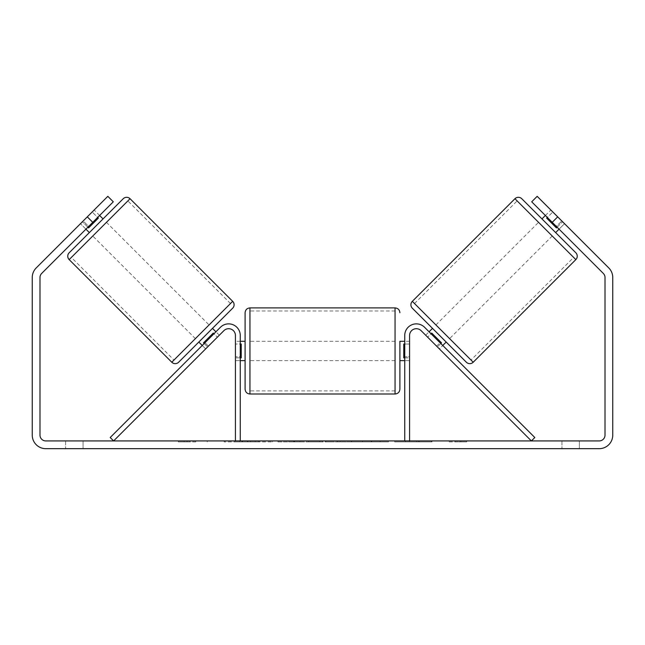 <?xml version="1.0" encoding="UTF-8"?>
<svg xmlns="http://www.w3.org/2000/svg" width="645" height="645" viewBox="0 0 645 645"><rect width="100%" height="100%" fill="white"/><g stroke="black" fill="none" stroke-linecap="round" stroke-linejoin="round"><path stroke-width="0.48" stroke-dasharray="3.23 2.42" d="M208.391 346.155L204.973 342.737L220.445 327.265A11.61 11.61 0 0 1 240.263 335.473A11.61 11.61 0 0 0 220.445 327.265A11.61 11.61 0 0 1 240.263 335.473L240.263 440.93L235.425 440.93L235.425 335.473A6.773 6.773 0 0 0 223.863 330.683A6.773 6.773 0 0 1 235.425 335.473L235.425 360.628L235.425 335.473A6.773 6.773 0 0 0 223.863 330.683L205.658 348.889L202.232 345.47L204.973 342.737L202.232 345.47L205.658 348.889L223.863 330.683L113.617 440.93L110.198 437.512L220.445 327.265L204.973 342.737L208.391 346.155M240.263 440.93L235.425 440.93M240.263 335.473L240.263 356.758L240.263 335.473M240.263 356.758L240.263 360.628L240.263 356.758L235.425 356.758L240.263 356.758M436.609 346.155L440.027 342.737L442.768 345.47L424.555 327.265A11.61 11.61 0 0 0 404.738 335.473A11.61 11.61 0 0 1 424.555 327.265A11.61 11.61 0 0 0 404.738 335.473L404.738 440.93L409.575 440.93L409.575 335.473A6.773 6.773 0 0 1 421.137 330.683A6.773 6.773 0 0 0 409.575 335.473L409.575 356.758L409.575 335.473A6.773 6.773 0 0 1 421.137 330.683L439.342 348.889L442.768 345.47L439.342 348.889L421.137 330.683L531.383 440.93L534.802 437.512L424.555 327.265L440.027 342.737L436.609 346.155M409.575 356.758L409.575 360.628L409.575 356.758L404.738 356.758L404.738 360.628L404.738 335.473L404.738 356.758L409.575 356.758M404.738 440.93L409.575 440.93M541.961 218.905L555.643 232.587M466.367 362.232L412.324 308.189M545.388 215.486L550.854 210.012L562.585 221.743L556.425 227.895L546.654 218.123L552.813 211.971L550.854 210.012M546.654 218.123L556.425 227.895L546.654 218.123M557.111 227.217L562.585 221.743L564.536 223.694L552.813 211.971L547.339 217.446M559.07 229.169L564.536 223.694L561.803 220.961L564.536 223.694L559.07 229.169L556.329 226.435L559.07 229.169M425.66 335.207L427.619 337.166L425.66 335.207L429.086 331.788M432.505 328.369L446.187 342.052L432.505 328.369M440.809 343.519L437.391 346.937L439.342 348.889L437.391 346.937L441.494 342.834L431.723 333.062L441.494 342.834L431.723 333.062L427.619 337.166L431.037 333.747M437.391 346.937L427.619 337.166L437.391 346.937M449.605 338.633L435.923 324.943L449.605 338.633L552.225 236.014L538.543 222.332L552.225 236.014M435.923 324.943L538.543 222.332M471.019 360.039L414.509 303.537L471.019 360.039L573.639 257.428L517.129 200.917L573.639 257.428M414.509 303.537L517.129 200.917M239.867 440.93L272.504 440.93L239.867 440.93M239.867 441.898L272.504 441.898L239.867 441.898M579.371 440.93L579.371 448.67L561.956 448.67L579.371 448.67L579.371 440.93L561.956 440.93L579.371 440.93M83.044 440.93L83.044 448.67L65.629 448.67L83.044 448.67L83.044 440.93L65.629 440.93L83.044 440.93M87.301 216.857L92.775 222.332L113.294 201.804L88.671 226.435L83.197 220.961L80.464 223.694L107.828 196.33L83.197 220.961L88.671 226.435L85.93 229.169L80.464 223.694L82.415 221.743L80.464 223.694L85.93 229.169L88.671 226.435L113.294 201.804L107.828 196.33L36.217 267.941A13.545 13.545 0 0 0 32.25 277.519L32.25 435.125A13.545 13.545 0 0 0 45.795 448.67L599.205 448.67A13.545 13.545 0 0 0 612.75 435.125L612.75 277.519A13.545 13.545 0 0 0 608.783 267.941L537.172 196.33L561.803 220.961L537.172 196.33L531.706 201.804L537.172 196.33L531.706 201.804L552.225 222.332L557.699 216.857M416.839 440.93L431.989 440.93L416.839 440.93L416.839 441.898L431.489 441.898L431.489 440.93M431.489 441.898L394.724 441.898L394.724 440.93L405.455 440.93L394.724 440.93L394.724 441.898L416.839 441.898M337.496 440.93L308.705 440.93L351.727 440.93L337.496 440.93L337.496 441.898L322.5 441.898L322.5 440.93M92.775 222.332L41.691 273.416A5.805 5.805 0 0 0 39.99 277.519L39.99 435.125A5.805 5.805 0 0 0 45.795 440.93L599.205 440.93A5.805 5.805 0 0 0 605.01 435.125L605.01 277.519A5.805 5.805 0 0 0 603.309 273.416L552.225 222.332M466.657 440.93L449.243 440.93L466.657 440.93L466.657 441.898L457.95 441.898L457.95 440.93M184.148 440.93L195.758 440.93L184.148 440.93L184.148 441.898L184.148 440.93M310.656 440.93L277.979 440.93L310.656 440.93L310.656 441.898L288.71 441.898L288.71 440.93L299.933 440.93L288.71 440.93L288.71 441.898L299.933 441.898L299.933 440.93L299.933 441.898L288.71 441.898L288.71 440.93L288.71 441.898L277.979 441.898L277.979 440.93L277.979 441.898L310.656 441.898L310.656 440.93M388.492 440.93L351.396 440.93L388.492 440.93L388.492 441.898L351.396 441.898L351.396 440.93L351.396 441.898L388.217 441.898L388.217 440.93M556.329 226.435L531.706 201.804L556.329 226.435L561.803 220.961L556.329 226.435M113.294 201.804L107.828 196.33L113.294 201.804M65.629 440.93L65.629 448.67L65.629 440.93M561.956 440.93L561.956 448.67L561.956 440.93M247.462 440.93L247.462 441.898L224.186 441.898L258.597 441.898L258.597 440.93L250.615 440.93L259.87 440.93L224.186 440.93L258.597 440.93L258.597 441.898L250.615 441.898L259.87 441.898L259.87 440.93M255.162 441.898L255.162 440.93M224.186 441.898L224.186 440.93L224.186 441.898M234.941 441.898L234.941 440.93L247.793 440.93L234.941 440.93L234.941 441.898L247.793 441.898L247.793 440.93L247.793 441.898L234.941 441.898L234.941 440.93L234.941 441.898M239.65 441.898L239.65 440.93M247.462 441.898L259.87 441.898M250.615 441.898L250.615 440.93M457.95 441.898L449.243 441.898L449.243 440.93M449.243 441.898L455.048 441.898L455.048 440.93L455.048 441.898L460.853 441.898L460.853 440.93L460.853 441.898L466.657 441.898M195.758 441.898L178.343 441.898L189.953 441.898L189.953 440.93L189.953 441.898L195.758 441.898L195.758 440.93M187.05 441.898L187.05 440.93M178.343 441.898L178.343 440.93M325.789 440.93L334.416 440.93L325.789 440.93L325.789 441.898L334.416 441.898L334.416 440.93M334.416 441.898L330.135 441.898L330.135 440.93M322.5 441.898L319.775 441.898L319.775 440.93M319.775 441.898L308.705 441.898L308.705 440.93M308.705 441.898L325.08 441.898L325.08 440.93M325.08 441.898L335.352 441.898L335.352 440.93M335.352 441.898L351.727 441.898L351.727 440.93M351.727 441.898L340.294 441.898L340.294 440.93M340.294 441.898L337.496 441.898M330.135 441.898L325.789 441.898M431.989 441.898L431.989 440.93M419.105 441.898L419.105 440.93M409.373 441.898L409.373 440.93M405.455 441.898L405.455 440.93L405.455 441.898M418.774 441.898L418.774 440.93M388.217 441.898L380.139 441.898L380.139 440.93M380.139 441.898L362.45 441.898L362.45 440.93L362.45 441.898L380.421 441.898L380.421 440.93M380.421 441.898L388.492 441.898M89.357 232.587L103.039 218.905L89.357 232.587M99.612 215.486L94.146 210.012L92.187 211.971L94.146 210.012M87.889 227.217L82.415 221.743L92.187 211.971L97.661 217.446M219.34 335.207L217.381 337.166L219.34 335.207L215.914 331.788M198.813 342.052L212.495 328.369L198.813 342.052M204.191 343.519L207.609 346.937L205.658 348.889L207.609 346.937L203.506 342.834L213.277 333.062L217.381 337.166L213.963 333.747M213.277 333.062L203.506 342.834L213.277 333.062M217.381 337.166L207.609 346.937L217.381 337.166M92.187 211.971L82.415 221.743L88.575 227.895L98.346 218.123L88.575 227.895L98.346 218.123L92.187 211.971M123.219 198.725L69.168 252.775M178.633 362.232L232.676 308.189M209.077 324.943L195.395 338.633L209.077 324.943L106.457 222.332L92.775 236.014L106.457 222.332M195.395 338.633L92.775 236.014M173.981 360.039L230.491 303.537L173.981 360.039L71.361 257.428L127.871 200.917L71.361 257.428M230.491 303.537L127.871 200.917M245.1 312.736L245.1 389.169M399.9 360.628L399.9 341.278M240.263 357.862L235.425 357.862L241.23 357.862L241.23 344.043L241.23 357.862L241.23 344.043L235.425 344.043L235.425 341.278L235.425 344.043L240.263 344.043M404.738 357.862L409.575 357.862L409.575 341.278L409.575 360.628L409.575 357.862L403.77 357.862L403.77 344.043L403.77 357.862L403.77 344.043L409.575 344.043L404.738 344.043M235.425 357.862L235.425 344.043L235.425 357.862M395.062 307.899L395.062 394.006M249.938 394.006L249.938 307.899M575.832 259.613L514.944 198.725M412.324 301.344L473.212 362.232M242.528 441.898L242.528 440.93M293.741 441.898L293.741 440.93M293.798 441.898L293.798 440.93M294.015 441.898L294.015 440.93M294.572 441.898L294.572 440.93M371.351 441.898L371.351 440.93M371.794 441.898L371.794 440.93M371.681 441.898L371.681 440.93L371.681 441.898M242.028 441.898L242.028 440.93M241.972 441.898L241.972 440.93M232.676 301.344L171.788 362.232M69.168 259.613L130.056 198.725M235.425 360.628L240.263 360.628L235.425 360.628M409.575 360.628L404.738 360.628L409.575 360.628M207.239 441.898L207.239 440.93M272.504 441.898L272.504 440.93M240.263 341.278L235.425 341.278M409.575 341.278L404.738 341.278M395.062 341.278L249.938 341.278M395.062 390.91L249.938 390.91M395.062 310.995L249.938 310.995M395.062 360.628L249.938 360.628"/><path stroke-width="0.97" d="M240.263 440.93L240.263 335.473A11.61 11.61 0 0 0 220.445 327.265L110.198 437.512L113.617 440.93L223.863 330.683A6.773 6.773 0 0 1 235.425 335.473L235.425 440.93M409.575 440.93L409.575 335.473A6.773 6.773 0 0 1 421.137 330.683L531.383 440.93L534.802 437.512L424.555 327.265A11.61 11.61 0 0 0 404.738 335.473L404.738 440.93M412.324 301.344A4.838 4.838 0 0 0 412.324 308.189L466.367 362.232A4.838 4.838 0 0 0 473.212 362.232L412.324 301.344L514.944 198.725A4.838 4.838 0 0 1 521.781 198.725L541.961 218.905L545.388 215.486M559.07 229.169L555.643 232.587L575.832 252.775L521.781 198.725M473.212 362.232L575.832 259.613A4.838 4.838 0 0 0 575.832 252.775M429.086 331.788L432.505 328.369M442.768 345.47L446.187 342.052M431.037 333.747L431.723 333.062L441.494 342.834L440.809 343.519M547.339 217.446L546.654 218.123L556.425 227.895L557.111 227.217M92.775 222.332L87.301 216.857L107.828 196.33L113.294 201.804L41.691 273.416A5.805 5.805 0 0 0 39.99 277.519L39.99 435.125A5.805 5.805 0 0 0 45.795 440.93L599.205 440.93A5.805 5.805 0 0 0 605.01 435.125L605.01 277.519A5.805 5.805 0 0 0 603.309 273.416L531.706 201.804L537.172 196.33L557.699 216.857L552.225 222.332M87.301 216.857L36.217 267.941A13.545 13.545 0 0 0 32.25 277.519L32.25 435.125A13.545 13.545 0 0 0 45.795 448.67L599.205 448.67A13.545 13.545 0 0 0 612.75 435.125L612.75 277.519A13.545 13.545 0 0 0 608.783 267.941L557.699 216.857M130.056 198.725A4.838 4.838 0 0 0 123.219 198.725L69.168 252.775A4.838 4.838 0 0 0 69.168 259.613L171.788 362.232A4.838 4.838 0 0 0 178.633 362.232L232.676 308.189A4.838 4.838 0 0 0 232.676 301.344L130.056 198.725L69.168 259.613M103.039 218.905L99.612 215.486M97.661 217.446L98.346 218.123L88.575 227.895L87.889 227.217M89.357 232.587L85.93 229.169M215.914 331.788L212.495 328.369M202.232 345.47L198.813 342.052M213.963 333.747L213.277 333.062L203.506 342.834L204.191 343.519M245.1 350.953L245.1 312.736C245.39 309.793 247.003 308.181 249.938 307.899L249.938 394.006C247.003 393.716 245.39 392.104 245.1 389.169L245.1 350.953M404.738 341.278L399.9 341.278L399.9 389.169L399.9 360.628L404.738 360.628M240.263 344.043L241.23 344.043L241.23 357.862L240.263 357.862M404.738 357.862L403.77 357.862L403.77 344.043L404.738 344.043M514.944 198.725L575.832 259.613M171.788 362.232L232.676 301.344M249.938 394.006L395.062 394.006L395.062 307.899C397.997 308.181 399.61 309.793 399.9 312.736M395.062 307.899L249.938 307.899M245.1 341.278L240.263 341.278M245.1 360.628L240.263 360.628M395.062 394.006C397.997 393.716 399.61 392.104 399.9 389.169"/></g></svg>
